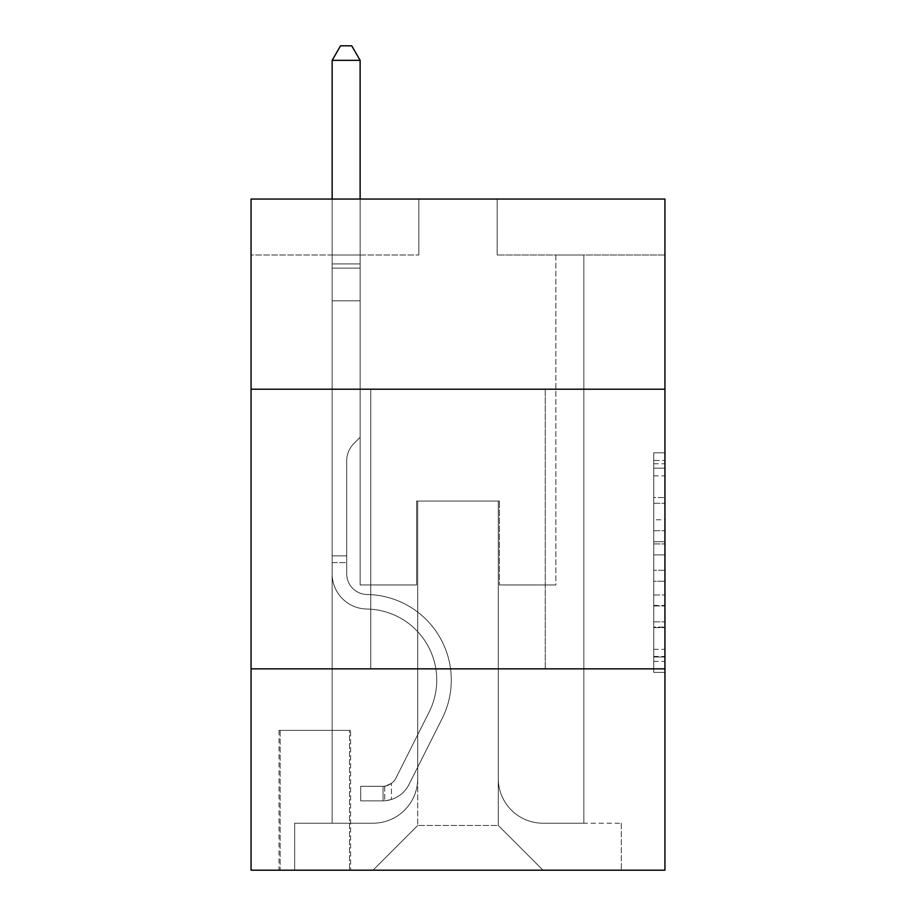 <?xml version="1.0" encoding="UTF-8"?>
<svg xmlns="http://www.w3.org/2000/svg" width="916" height="916" viewBox="0 0 916 916"><rect width="100%" height="100%" fill="white"/><g stroke="black" fill="none" stroke-linecap="round" stroke-linejoin="round"><path stroke-width="0.69" stroke-dasharray="4.58 3.44" d="M653.749 519.773L653.749 554.901L664.936 554.901L664.936 661.409L664.936 463.771L664.936 554.901L653.749 554.901L653.749 460.473L653.749 672.39L653.749 452.79L653.749 657.012L664.936 657.012L653.749 657.012L664.936 657.012L653.749 657.012L653.749 621.884L653.749 672.39L664.936 672.39L664.936 452.79L664.936 656.463L664.936 570.279L653.749 570.279L664.936 570.279L664.936 621.884L664.936 468.168L653.749 468.168L664.936 468.168L664.936 672.39L664.936 463.771L664.936 672.39L653.749 672.39L653.749 452.79L664.936 452.79L664.936 463.771L664.936 452.79L664.936 463.771L664.936 452.79L664.936 460.473L664.936 452.79L653.749 452.79L653.749 468.168L664.936 468.168L653.749 468.168L653.749 519.773L664.936 519.773M545.249 389.208L545.249 668.852L370.751 668.852L545.249 668.852L370.751 668.852L545.249 668.852L545.249 389.208L370.751 389.208L370.751 668.852L370.751 389.208L545.249 389.208M350.61 730.373L279.025 730.373L350.61 730.373L350.61 870.2L279.025 870.2L350.61 870.2M279.025 730.373L279.025 870.2M664.936 541.722L664.936 530.742L664.936 541.722L653.749 541.722L653.749 497.537L653.749 627.643L653.749 594.976L664.936 594.976L653.749 594.976L653.749 672.39L664.936 672.39L653.749 672.39L664.936 672.39L653.749 672.39L653.749 452.79L664.936 452.79L653.749 452.79L664.936 452.79L653.749 452.79L653.749 541.722L664.936 541.722M664.936 668.852L664.936 870.2L251.064 870.2L251.064 668.852L664.936 668.852L664.936 199.047L497.148 199.047L664.936 199.047L664.936 254.98L664.936 199.047L251.064 199.047L418.852 199.047L251.064 199.047L251.064 254.98L418.852 254.98L251.064 254.98L251.064 199.047L251.064 389.208L664.936 389.208L251.064 389.208L251.064 668.852L664.936 668.852L251.064 668.852M332.153 254.98L332.153 823.221L372.984 823.221A44.747 44.747 0 0 0 417.73 778.474L417.73 501.063L417.73 825.453L417.73 501.063L417.73 825.453L417.73 501.063L498.27 501.063L498.27 778.474A44.747 44.747 0 0 0 543.016 823.221L583.847 823.221L583.847 254.98L583.847 823.221L583.847 254.98L583.847 823.221L583.847 254.98L583.847 823.221L583.847 254.98L583.847 823.221L583.847 254.98L583.847 823.221L583.847 254.98L583.847 823.221L583.847 254.98L583.847 823.221L583.847 254.98L583.847 823.221L583.847 254.98L583.847 823.221L583.847 254.98L583.847 823.221L583.847 254.98L583.847 823.221L583.847 254.98L583.847 823.221L583.847 254.98L583.847 823.221L621.311 823.221L543.016 823.221L583.847 823.221L543.016 823.221L583.847 823.221L543.016 823.221L583.847 823.221L543.016 823.221L583.847 823.221L543.016 823.221L583.847 823.221L543.016 823.221L583.847 823.221L543.016 823.221L583.847 823.221L543.016 823.221L583.847 823.221L543.016 823.221L583.847 823.221L543.016 823.221L583.847 823.221L543.016 823.221L583.847 823.221L543.016 823.221L583.847 823.221L583.847 254.98L555.875 254.98L583.847 254.98L555.875 254.98L583.847 254.98L555.875 254.98L583.847 254.98L555.875 254.98L583.847 254.98L555.875 254.98L583.847 254.98L555.875 254.98L583.847 254.98L555.875 254.98L583.847 254.98L555.875 254.98L583.847 254.98L555.875 254.98L583.847 254.98L555.875 254.98L583.847 254.98L555.875 254.98L583.847 254.98L555.875 254.98L583.847 254.98L555.875 254.98L583.847 254.98L555.875 254.98L583.847 254.98L583.847 823.221L543.016 823.221A44.747 44.747 0 0 1 498.27 778.474A44.747 44.747 0 0 0 543.016 823.221A44.747 44.747 0 0 1 498.27 778.474A44.747 44.747 0 0 0 543.016 823.221A44.747 44.747 0 0 1 498.27 778.474A44.747 44.747 0 0 0 543.016 823.221A44.747 44.747 0 0 1 498.27 778.474A44.747 44.747 0 0 0 543.016 823.221A44.747 44.747 0 0 1 498.27 778.474A44.747 44.747 0 0 0 543.016 823.221A44.747 44.747 0 0 1 498.27 778.474A44.747 44.747 0 0 0 543.016 823.221A44.747 44.747 0 0 1 498.27 778.474A44.747 44.747 0 0 0 543.016 823.221A44.747 44.747 0 0 1 498.27 778.474A44.747 44.747 0 0 0 543.016 823.221A44.747 44.747 0 0 1 498.27 778.474A44.747 44.747 0 0 0 543.016 823.221A44.747 44.747 0 0 1 498.27 778.474A44.747 44.747 0 0 0 543.016 823.221A44.747 44.747 0 0 1 498.27 778.474A44.747 44.747 0 0 0 543.016 823.221A44.747 44.747 0 0 1 498.27 778.474A44.747 44.747 0 0 0 543.016 823.221A44.747 44.747 0 0 1 498.27 778.474L498.27 501.063L498.27 825.453L417.73 825.453L498.27 825.453L543.016 870.2L621.311 870.2L372.984 870.2L543.016 870.2L498.27 825.453L543.016 870.2L498.27 825.453L498.27 501.063L498.27 825.453L498.27 501.063L416.608 501.063L416.608 584.958L360.125 584.958L360.125 254.98L332.153 254.98L332.153 823.221L372.984 823.221A44.747 44.747 0 0 0 417.73 778.474L417.73 501.063L416.608 501.063L416.608 584.958L360.125 584.958L360.125 254.98L332.153 254.98L332.153 823.221L372.984 823.221L294.689 823.221L372.984 823.221L332.153 823.221L332.153 254.98L332.153 823.221L332.153 254.98L332.153 823.221L332.153 254.98L332.153 823.221L332.153 254.98L332.153 823.221L332.153 254.98L332.153 823.221L332.153 254.98L332.153 823.221L332.153 254.98L332.153 823.221L332.153 254.98L332.153 823.221L332.153 254.98L332.153 823.221L332.153 254.98L332.153 823.221L332.153 254.98L332.153 823.221L332.153 254.98L360.125 254.98L332.153 254.98L360.125 254.98L332.153 254.98L360.125 254.98L332.153 254.98L360.125 254.98L332.153 254.98L360.125 254.98L332.153 254.98L360.125 254.98L332.153 254.98L360.125 254.98L332.153 254.98L360.125 254.98L332.153 254.98L360.125 254.98L332.153 254.98L360.125 254.98L332.153 254.98L360.125 254.98L332.153 254.98L360.125 254.98L332.153 254.98L360.125 254.98L332.153 254.98L332.153 823.221L332.153 254.98M417.73 778.474L417.73 501.063L416.608 501.063L416.608 584.958L360.125 584.958L360.125 254.98L360.125 584.958L360.125 254.98L360.125 584.958L360.125 254.98L360.125 584.958L360.125 254.98L360.125 584.958L360.125 254.98L360.125 584.958L360.125 254.98L360.125 584.958L360.125 254.98L360.125 584.958L360.125 254.98L360.125 584.958L360.125 254.98L360.125 584.958L360.125 254.98L360.125 584.958L360.125 254.98L360.125 584.958L360.125 254.98L360.125 584.958L360.125 254.98L360.125 584.958L416.608 584.958L360.125 584.958L416.608 584.958L360.125 584.958L416.608 584.958L360.125 584.958L416.608 584.958L360.125 584.958L416.608 584.958L360.125 584.958L416.608 584.958L360.125 584.958L416.608 584.958L360.125 584.958L416.608 584.958L360.125 584.958L416.608 584.958L360.125 584.958L416.608 584.958L360.125 584.958L416.608 584.958L360.125 584.958L416.608 584.958L360.125 584.958L416.608 584.958L416.608 501.063L416.608 584.958L416.608 501.063L416.608 584.958L416.608 501.063L416.608 584.958L416.608 501.063L416.608 584.958L416.608 501.063L416.608 584.958L416.608 501.063L416.608 584.958L416.608 501.063L416.608 584.958L416.608 501.063L416.608 584.958L416.608 501.063L416.608 584.958L416.608 501.063L416.608 584.958L416.608 501.063L416.608 584.958L416.608 501.063L416.608 584.958L416.608 501.063L417.73 501.063L416.608 501.063L417.73 501.063L416.608 501.063L417.73 501.063L416.608 501.063L417.73 501.063L416.608 501.063L417.73 501.063L416.608 501.063L417.73 501.063L416.608 501.063L417.73 501.063L416.608 501.063L417.73 501.063L416.608 501.063L417.73 501.063L416.608 501.063L417.73 501.063L416.608 501.063L417.73 501.063L416.608 501.063L417.73 501.063L416.608 501.063L417.73 501.063L417.73 778.474A44.747 44.747 0 0 1 372.984 823.221A44.747 44.747 0 0 0 417.73 778.474A44.747 44.747 0 0 1 372.984 823.221A44.747 44.747 0 0 0 417.73 778.474A44.747 44.747 0 0 1 372.984 823.221A44.747 44.747 0 0 0 417.73 778.474A44.747 44.747 0 0 1 372.984 823.221A44.747 44.747 0 0 0 417.73 778.474A44.747 44.747 0 0 1 372.984 823.221A44.747 44.747 0 0 0 417.73 778.474A44.747 44.747 0 0 1 372.984 823.221A44.747 44.747 0 0 0 417.73 778.474A44.747 44.747 0 0 1 372.984 823.221A44.747 44.747 0 0 0 417.73 778.474A44.747 44.747 0 0 1 372.984 823.221A44.747 44.747 0 0 0 417.73 778.474A44.747 44.747 0 0 1 372.984 823.221A44.747 44.747 0 0 0 417.73 778.474A44.747 44.747 0 0 1 372.984 823.221A44.747 44.747 0 0 0 417.73 778.474A44.747 44.747 0 0 1 372.984 823.221A44.747 44.747 0 0 0 417.73 778.474A44.747 44.747 0 0 1 372.984 823.221A44.747 44.747 0 0 0 417.73 778.474M664.936 254.98L497.148 254.98L664.936 254.98M280.147 870.2L349.5 870.2L280.147 870.2L280.147 730.373L349.5 730.373L349.5 870.2L349.5 730.373L280.147 730.373L280.147 870.2M294.689 870.2L372.984 870.2L417.73 825.453L372.984 870.2L417.73 825.453L372.984 870.2L294.689 870.2L294.689 823.221L294.689 870.2M499.392 501.063L498.27 501.063L499.392 501.063L498.27 501.063L499.392 501.063L498.27 501.063L499.392 501.063L498.27 501.063L499.392 501.063L498.27 501.063L499.392 501.063L498.27 501.063L499.392 501.063L498.27 501.063L499.392 501.063L498.27 501.063L499.392 501.063L498.27 501.063L499.392 501.063L498.27 501.063L499.392 501.063L498.27 501.063L499.392 501.063L498.27 501.063L499.392 501.063L498.27 501.063L499.392 501.063L498.27 501.063L499.392 501.063L499.392 584.958L499.392 501.063M497.148 254.98L497.148 199.047L497.148 254.98M418.852 254.98L418.852 199.047L418.852 254.98M621.311 823.221L621.311 870.2L621.311 823.221M555.875 254.98L555.875 584.958L499.392 584.958L555.875 584.958L499.392 584.958L555.875 584.958L499.392 584.958L555.875 584.958L499.392 584.958L555.875 584.958L499.392 584.958L555.875 584.958L499.392 584.958L555.875 584.958L499.392 584.958L555.875 584.958L499.392 584.958L555.875 584.958L499.392 584.958L555.875 584.958L499.392 584.958L555.875 584.958L499.392 584.958L555.875 584.958L499.392 584.958L555.875 584.958L499.392 584.958L555.875 584.958L499.392 584.958L555.875 584.958L555.875 254.98M664.936 389.208L251.064 389.208M653.749 554.901L664.936 554.901L653.749 554.901M653.749 460.473L653.749 452.79L653.749 460.473L664.936 460.473L653.749 460.473M653.749 627.094L653.749 581.259L653.749 627.094L664.936 627.094L653.749 627.094M653.749 581.259L653.749 570.279L664.936 570.279L653.749 570.279L653.749 581.259L664.936 581.259L653.749 581.259M653.749 497.537L653.749 468.168L653.749 497.537L664.936 497.537L653.749 497.537M653.749 452.79L664.936 452.79L653.749 452.79L653.749 463.771L653.749 452.79L664.936 452.79M653.749 672.39L664.936 672.39L653.749 672.39L653.749 661.409L653.749 672.39M332.153 562.584L332.153 60.342L332.153 300.837L332.153 60.342L360.125 60.342L360.125 263.923L360.125 60.342L332.153 60.342L340.546 45.8L351.733 45.8L340.546 45.8L332.153 60.342L332.153 300.837L332.153 60.342L360.125 60.342L351.733 45.8L360.125 60.342L360.125 300.837L332.153 300.837L332.153 60.342L340.546 45.8L351.733 45.8L340.546 45.8L332.153 60.342L332.153 300.837L332.153 60.342L360.125 60.342L332.153 60.342L340.546 45.8L351.733 45.8L360.125 60.342L351.733 45.8L340.546 45.8L332.153 60.342L332.153 300.837L332.153 60.342L360.125 60.342L360.125 263.923L360.125 60.342L332.153 60.342L340.546 45.8L351.733 45.8L360.125 60.342L351.733 45.8L340.546 45.8L332.153 60.342L332.153 300.837L332.153 60.342L360.125 60.342L360.125 268.102L360.125 60.342L332.153 60.342L340.546 45.8L351.733 45.8L360.125 60.342L351.733 45.8L340.546 45.8L332.153 60.342L332.153 300.837L332.153 60.342L360.125 60.342L360.125 437.31L353.816 443.607A24.308 24.308 -38.8 0 0 346.706 460.794A24.308 24.308 141.2 0 1 353.816 443.607L360.125 437.31L360.125 300.837L332.153 300.837L332.153 263.923L332.153 573.805A35.232 35.232 -38.8 0 0 366.835 609.037A35.232 35.232 141.2 0 1 332.153 573.805L332.153 300.837L360.125 300.837L360.125 60.342L332.153 60.342L340.546 45.8L351.733 45.8L360.125 60.342L351.733 45.8L340.546 45.8L332.153 60.342L332.153 263.923L332.153 60.342L360.125 60.342L360.125 437.31L353.816 443.607A24.308 24.308 -38.8 0 0 346.706 460.794A24.308 24.308 141.2 0 1 353.816 443.607L360.125 437.31L360.125 300.837L332.153 300.837L332.153 573.805A35.232 35.232 -38.8 0 0 366.835 609.037A35.232 35.232 141.2 0 1 332.153 573.805L332.153 300.837L360.125 300.837L360.125 60.342L332.153 60.342L340.546 45.8L351.733 45.8L360.125 60.342L351.733 45.8L340.546 45.8L332.153 60.342L332.153 268.102L332.153 60.342L360.125 60.342L360.125 437.31L353.816 443.607A24.308 24.308 -38.8 0 0 346.706 460.794A24.308 24.308 141.2 0 1 353.816 443.607L360.125 437.31L360.125 300.837L332.153 300.837L332.153 573.805A35.232 35.232 -38.8 0 0 366.835 609.037A35.232 35.232 141.2 0 1 332.153 573.805L332.153 300.837L360.125 300.837L360.125 60.342L332.153 60.342L340.546 45.8L351.733 45.8L360.125 60.342L351.733 45.8L340.546 45.8L332.153 60.342L332.153 300.837L360.125 300.837L360.125 437.31L353.816 443.607A24.308 24.308 -38.8 0 0 346.706 460.794A24.308 24.308 141.2 0 1 353.816 443.607L360.125 437.31L360.125 268.102L360.125 300.837L332.153 300.837L332.153 573.805A35.232 35.232 -38.8 0 0 366.835 609.037A71.036 71.036 141.2 0 1 429.18 711.961A71.036 71.036 -38.8 0 0 366.835 609.037A35.232 35.232 141.2 0 1 332.153 573.805L332.153 300.837L360.125 300.837L360.125 437.31L353.816 443.607A24.308 24.308 -38.8 0 0 346.706 460.794A24.308 24.308 141.2 0 1 353.816 443.607L360.125 437.31L360.125 263.923L360.125 300.837L332.153 300.837L332.153 573.805A35.232 35.232 -38.8 0 0 366.835 609.037A35.232 35.232 141.2 0 1 332.153 573.805L332.153 300.837L360.125 300.837L360.125 437.31L353.816 443.607A24.308 24.308 -38.8 0 0 346.706 460.794A24.308 24.308 141.2 0 1 353.816 443.607L360.125 437.31L360.125 60.342L360.125 300.837L332.153 300.837L332.153 573.805A35.232 35.232 -38.8 0 0 366.835 609.037A35.232 35.232 141.2 0 1 332.153 573.805L332.153 300.837L360.125 300.837L360.125 437.31L353.816 443.607A24.308 24.308 -38.8 0 0 346.706 460.794A24.308 24.308 141.2 0 1 353.816 443.607L360.125 437.31L360.125 60.342L332.153 60.342L360.125 60.342L351.733 45.8L360.125 60.342L360.125 300.837L332.153 300.837L332.153 573.805A35.232 35.232 -38.8 0 0 366.835 609.037A71.036 71.036 141.2 0 1 429.18 711.961A71.036 71.036 -38.8 0 0 366.835 609.037A35.232 35.232 141.2 0 1 332.153 573.805L332.153 300.837L360.125 300.837L360.125 437.31L353.816 443.607A24.308 24.308 -38.8 0 0 346.706 460.794A24.308 24.308 141.2 0 1 353.816 443.607L360.125 437.31L360.125 60.342L332.153 60.342L340.546 45.8L351.733 45.8L340.546 45.8L332.153 60.342L332.153 263.923L332.153 60.342L360.125 60.342L351.733 45.8L360.125 60.342L360.125 300.837L332.153 300.837L332.153 573.805A35.232 35.232 -38.8 0 0 366.835 609.037A35.232 35.232 141.2 0 1 332.153 573.805L332.153 300.837L360.125 300.837L360.125 437.31L353.816 443.607A24.308 24.308 -38.8 0 0 346.706 460.794A24.308 24.308 141.2 0 1 353.816 443.607L360.125 437.31L360.125 60.342L332.153 60.342L340.546 45.8L351.733 45.8L340.546 45.8L332.153 60.342L332.153 268.102L332.153 60.342L360.125 60.342L351.733 45.8L360.125 60.342L360.125 300.837L332.153 300.837L332.153 573.805A35.232 35.232 -38.8 0 0 366.835 609.037A35.232 35.232 141.2 0 1 332.153 573.805L332.153 300.837L360.125 300.837L360.125 437.31L353.816 443.607A24.308 24.308 -38.8 0 0 346.706 460.794A24.308 24.308 141.2 0 1 353.816 443.607L360.125 437.31L360.125 60.342L332.153 60.342L340.546 45.8L351.733 45.8L340.546 45.8L332.153 60.342L332.153 573.805A35.232 35.232 -38.8 0 0 366.835 609.037A71.036 71.036 141.2 0 1 429.18 711.961A71.036 71.036 -38.8 0 0 366.835 609.037A35.232 35.232 141.2 0 1 332.153 573.805L332.153 300.837L360.125 300.837L360.125 437.31L353.816 443.607A24.308 24.308 -38.8 0 0 346.706 460.794A24.308 24.308 141.2 0 1 353.816 443.607L360.125 437.31L360.125 300.837L332.153 300.837L332.153 573.805A35.232 35.232 -38.8 0 0 366.835 609.037A35.232 35.232 141.2 0 1 332.153 573.805L332.153 300.837L360.125 300.837L360.125 268.102L360.125 437.31L353.816 443.607A24.308 24.308 -38.8 0 0 346.706 460.794A24.308 24.308 141.2 0 1 353.816 443.607L360.125 437.31L360.125 300.837L332.153 300.837L332.153 573.805A35.232 35.232 -38.8 0 0 366.835 609.037A35.232 35.232 141.2 0 1 332.153 573.805L332.153 300.837L360.125 300.837L360.125 263.923L360.125 437.31L353.816 443.607A24.308 24.308 -38.8 0 0 346.706 460.794A24.308 24.308 141.2 0 1 353.816 443.607L360.125 437.31L360.125 300.837L332.153 300.837L332.153 573.805A35.232 35.232 -38.8 0 0 366.835 609.037A71.036 71.036 141.2 0 1 429.18 711.961L395.987 777.982L429.18 711.961A71.036 71.036 -38.8 0 0 366.835 609.037A35.232 35.232 141.2 0 1 332.153 573.805L332.153 300.837L360.125 300.837L360.125 60.342L351.733 45.8L360.125 60.342L360.125 437.31L353.816 443.607A24.308 24.308 -38.8 0 0 346.706 460.794A24.308 24.308 141.2 0 1 353.816 443.607L360.125 437.31L360.125 300.837L332.153 300.837L332.153 573.805L332.153 562.584L346.706 562.584L346.706 555.875L332.153 555.875L346.706 555.875L346.706 573.805L346.706 460.794L346.706 573.805A20.69 20.69 -38.8 0 0 367.064 594.495A20.69 20.69 141.2 0 1 346.706 573.805L346.706 460.794L346.706 573.805L346.706 555.875L332.153 555.875L346.706 555.875L346.706 573.805A20.69 20.69 -38.8 0 0 367.064 594.495A20.69 20.69 141.2 0 1 346.706 573.805L346.706 460.794L346.706 573.805A20.69 20.69 -38.8 0 0 367.064 594.495A20.69 20.69 141.2 0 1 346.706 573.805L346.706 460.794L346.706 573.805L346.706 555.875L332.153 555.875L346.706 555.875L346.706 573.805A20.69 20.69 -38.8 0 0 367.064 594.495A85.577 85.577 141.2 0 1 442.176 718.487A85.577 85.577 -38.8 0 0 367.064 594.495A20.69 20.69 141.2 0 1 346.706 573.805L346.706 460.794L346.706 573.805A20.69 20.69 -38.8 0 0 367.064 594.495A20.69 20.69 141.2 0 1 346.706 573.805L346.706 460.794L346.706 573.805L346.706 555.875L332.153 555.875L346.706 555.875L346.706 573.805A20.69 20.69 -38.8 0 0 367.064 594.495A20.69 20.69 141.2 0 1 346.706 573.805L346.706 460.794L346.706 573.805A20.69 20.69 -38.8 0 0 367.064 594.495A85.577 85.577 141.2 0 1 442.176 718.487A85.577 85.577 -38.8 0 0 367.064 594.495A20.69 20.69 141.2 0 1 346.706 573.805L346.706 460.794L346.706 573.805L346.706 555.875L332.153 555.875L346.706 555.875L346.706 573.805A20.69 20.69 -38.8 0 0 367.064 594.495A20.69 20.69 141.2 0 1 346.706 573.805L346.706 460.794L346.706 573.805A20.69 20.69 -38.8 0 0 367.064 594.495A20.69 20.69 141.2 0 1 346.706 573.805L346.706 460.794L346.706 573.805L346.706 555.875L332.153 555.875L346.706 555.875L346.706 573.805A20.69 20.69 -38.8 0 0 367.064 594.495A85.577 85.577 141.2 0 1 442.176 718.487A85.577 85.577 -38.8 0 0 367.064 594.495A20.69 20.69 141.2 0 1 346.706 573.805L346.706 460.794L346.706 573.805A20.69 20.69 -38.8 0 0 367.064 594.495A20.69 20.69 141.2 0 1 346.706 573.805L346.706 460.794L346.706 573.805L346.706 555.875L332.153 555.875L346.706 555.875L346.706 573.805A20.69 20.69 -38.8 0 0 367.064 594.495A20.69 20.69 141.2 0 1 346.706 573.805L346.706 460.794L346.706 573.805A20.69 20.69 -38.8 0 0 367.064 594.495A85.577 85.577 141.2 0 1 442.176 718.487L408.983 784.52L442.176 718.487A85.577 85.577 -38.8 0 0 367.064 594.495A20.69 20.69 141.2 0 1 346.706 573.805L346.706 460.794L346.706 573.805L346.706 562.584L332.153 562.584M383.06 800.847A29.644 29.644 -38.8 0 0 408.983 784.52L442.176 718.487A85.577 85.577 -38.8 0 0 367.064 594.495A20.69 20.69 141.2 0 1 346.706 573.805A20.69 20.69 -38.8 0 0 367.064 594.495A20.69 20.69 141.2 0 1 346.706 573.805A20.69 20.69 141.2 0 0 367.064 594.495A85.577 85.577 141.2 0 1 442.176 718.487A85.577 85.577 -38.8 0 0 367.064 594.495A20.69 20.69 141.2 0 1 346.706 573.805A20.69 20.69 141.2 0 0 367.064 594.495A85.577 85.577 141.2 0 1 442.176 718.487L408.983 784.52L442.176 718.487A85.577 85.577 -38.8 0 0 367.064 594.495A20.69 20.69 141.2 0 1 346.706 573.805A20.69 20.69 141.2 0 0 367.064 594.495A20.69 20.69 141.2 0 1 346.706 573.805A20.69 20.69 141.2 0 0 367.064 594.495A85.577 85.577 141.2 0 1 442.176 718.487A85.577 85.577 -38.8 0 0 367.064 594.495A20.69 20.69 141.2 0 1 346.706 573.805A20.69 20.69 141.2 0 0 367.064 594.495A85.577 85.577 141.2 0 1 442.176 718.487A85.577 85.577 -38.8 0 0 367.064 594.495A20.69 20.69 141.2 0 1 346.706 573.805A20.69 20.69 141.2 0 0 367.064 594.495A20.69 20.69 141.2 0 1 346.706 573.805A20.69 20.69 141.2 0 0 367.064 594.495A85.577 85.577 141.2 0 1 442.176 718.487L408.983 784.52A29.644 29.644 141.2 0 1 391.441 799.462A29.644 29.644 -38.8 0 0 408.983 784.52L442.176 718.487A85.577 85.577 -38.8 0 0 367.064 594.495A20.69 20.69 141.2 0 1 346.706 573.805A20.69 20.69 141.2 0 0 367.064 594.495A85.577 85.577 141.2 0 1 442.176 718.487A85.577 85.577 -38.8 0 0 367.064 594.495A20.69 20.69 141.2 0 1 346.706 573.805A20.69 20.69 141.2 0 0 367.064 594.495A20.69 20.69 141.2 0 1 346.706 573.805A20.69 20.69 141.2 0 0 367.064 594.495A85.577 85.577 141.2 0 1 442.176 718.487A85.577 85.577 -38.8 0 0 367.064 594.495A20.69 20.69 141.2 0 1 346.706 573.805A20.69 20.69 141.2 0 0 367.064 594.495A85.577 85.577 141.2 0 1 442.176 718.487L408.983 784.52L442.176 718.487A85.577 85.577 -38.8 0 0 367.064 594.495A20.69 20.69 141.2 0 1 346.706 573.805A20.69 20.69 141.2 0 0 367.064 594.495A20.69 20.69 141.2 0 1 346.706 573.805A20.69 20.69 141.2 0 0 367.064 594.495A85.577 85.577 141.2 0 1 442.176 718.487A85.577 85.577 -38.8 0 0 367.064 594.495A20.69 20.69 141.2 0 1 346.706 573.805A20.69 20.69 141.2 0 0 367.064 594.495A85.577 85.577 141.2 0 1 442.176 718.487A85.577 85.577 -38.8 0 0 367.064 594.495A85.577 85.577 -38.8 0 1 442.176 718.487L408.983 784.52L442.176 718.487A85.577 85.577 -38.8 0 0 367.064 594.495A85.577 85.577 -38.8 0 1 442.176 718.487L408.983 784.52A29.644 29.644 141.2 0 1 391.441 799.462C382.831 801.294 382.831 801.294 391.441 799.462C382.831 801.294 382.831 801.294 391.441 799.462A29.644 29.644 -38.8 0 0 408.983 784.52L442.176 718.487A85.577 85.577 -38.8 0 0 367.064 594.495A85.577 85.577 -38.8 0 1 442.176 718.487A85.577 85.577 -38.8 0 0 367.064 594.495A85.577 85.577 -38.8 0 1 442.176 718.487L408.983 784.52L442.176 718.487A85.577 85.577 -38.8 0 0 367.064 594.495A85.577 85.577 -38.8 0 1 442.176 718.487L408.983 784.52L442.176 718.487A85.577 85.577 -38.8 0 0 367.064 594.495A85.577 85.577 -38.8 0 1 442.176 718.487A85.577 85.577 -38.8 0 0 367.064 594.495A85.577 85.577 -38.8 0 1 442.176 718.487L408.983 784.52A29.644 29.644 141.2 0 1 391.441 799.462C382.831 801.294 382.831 801.294 391.441 799.462C382.831 801.294 382.831 801.294 391.441 799.462A29.644 29.644 -38.8 0 0 408.983 784.52L442.176 718.487A85.577 85.577 -38.8 0 0 367.064 594.495A85.577 85.577 -38.8 0 1 442.176 718.487L408.983 784.52L442.176 718.487A85.577 85.577 -38.8 0 0 367.064 594.495A85.577 85.577 -38.8 0 1 442.176 718.487A85.577 85.577 -38.8 0 0 367.064 594.495A85.577 85.577 -38.8 0 1 442.176 718.487L408.983 784.52L442.176 718.487A85.577 85.577 -38.8 0 0 367.064 594.495A85.577 85.577 -38.8 0 1 442.176 718.487L408.983 784.52A29.644 29.644 141.2 0 1 391.441 799.462C382.831 801.294 382.831 801.294 391.441 799.462C382.831 801.294 382.831 801.294 391.441 799.462A29.644 29.644 -38.8 0 0 408.983 784.52L442.176 718.487A85.577 85.577 -38.8 0 0 367.064 594.495A85.577 85.577 -38.8 0 1 442.176 718.487A85.577 85.577 -38.8 0 0 367.064 594.495A85.577 85.577 -38.8 0 1 442.176 718.487L408.983 784.52L442.176 718.487A85.577 85.577 -38.8 0 0 367.064 594.495A85.577 85.577 -38.8 0 1 442.176 718.487L408.983 784.52A29.644 29.644 141.2 0 1 391.441 799.462C382.831 801.294 382.831 801.294 391.441 799.462C382.831 801.294 382.831 801.294 391.441 799.462A29.644 29.644 -38.8 0 0 408.983 784.52L442.176 718.487L408.983 784.52A29.644 29.644 141.2 0 1 391.441 799.462C382.831 801.294 382.831 801.294 391.441 799.462C382.831 801.294 382.831 801.294 391.441 799.462A29.644 29.644 -38.8 0 0 408.983 784.52L442.176 718.487L408.983 784.52A29.644 29.644 141.2 0 1 391.441 799.462C382.831 801.294 382.831 801.294 391.441 799.462C382.831 801.294 382.831 801.294 391.441 799.462A29.644 29.644 -38.8 0 0 408.983 784.52L442.176 718.487L408.983 784.52A29.644 29.644 141.2 0 1 391.441 799.462C382.831 801.294 382.831 801.294 391.441 799.462C382.831 801.294 382.831 801.294 391.441 799.462A29.644 29.644 -38.8 0 0 408.983 784.52L442.176 718.487L408.983 784.52A29.644 29.644 141.2 0 1 391.441 799.462C382.831 801.294 382.831 801.294 391.441 799.462C382.831 801.294 382.831 801.294 391.441 799.462A29.644 29.644 -38.8 0 0 408.983 784.52L442.176 718.487L408.983 784.52A29.644 29.644 141.2 0 1 391.441 799.462C382.831 801.294 382.831 801.294 391.441 799.462C382.831 801.294 382.831 801.294 391.441 799.462A29.644 29.644 -38.8 0 0 408.983 784.52L442.176 718.487L408.983 784.52A29.644 29.644 141.2 0 1 391.441 799.462C382.831 801.294 382.831 801.294 391.441 799.462C382.831 801.294 382.831 801.294 391.441 799.462A29.644 29.644 -38.8 0 0 408.983 784.52L442.176 718.487L408.983 784.52A29.644 29.644 141.2 0 1 391.441 799.462C382.831 801.294 382.831 801.294 391.441 799.462C382.831 801.294 382.831 801.294 391.441 799.462A29.644 29.644 -38.8 0 0 408.983 784.52L442.176 718.487L408.983 784.52A29.644 29.644 141.2 0 1 391.441 799.462C382.831 801.294 382.831 801.294 391.441 799.462C382.831 801.294 382.831 801.294 391.441 799.462A29.644 29.644 -38.8 0 0 408.983 784.52L442.176 718.487L408.983 784.52A29.644 29.644 141.2 0 1 391.441 799.462C382.831 801.294 382.831 801.294 391.441 799.462C382.831 801.294 382.831 801.294 391.441 799.462A29.644 29.644 -38.8 0 0 408.983 784.52A29.644 29.644 -38.8 0 1 383.06 800.847L383.06 786.294A15.103 15.103 -38.8 0 0 395.987 777.982L429.18 711.961A71.036 71.036 -38.8 0 0 366.835 609.037A35.232 35.232 141.2 0 1 332.153 573.805A35.232 35.232 -38.8 0 0 366.835 609.037A35.232 35.232 141.2 0 1 332.153 573.805A35.232 35.232 141.2 0 0 366.835 609.037A71.036 71.036 141.2 0 1 429.18 711.961A71.036 71.036 -38.8 0 0 366.835 609.037A35.232 35.232 141.2 0 1 332.153 573.805A35.232 35.232 141.2 0 0 366.835 609.037A71.036 71.036 141.2 0 1 429.18 711.961L395.987 777.982L429.18 711.961A71.036 71.036 -38.8 0 0 366.835 609.037A35.232 35.232 141.2 0 1 332.153 573.805A35.232 35.232 141.2 0 0 366.835 609.037A35.232 35.232 141.2 0 1 332.153 573.805A35.232 35.232 141.2 0 0 366.835 609.037A71.036 71.036 141.2 0 1 429.18 711.961A71.036 71.036 -38.8 0 0 366.835 609.037A35.232 35.232 141.2 0 1 332.153 573.805A35.232 35.232 141.2 0 0 366.835 609.037A71.036 71.036 141.2 0 1 429.18 711.961A71.036 71.036 -38.8 0 0 366.835 609.037A35.232 35.232 141.2 0 1 332.153 573.805A35.232 35.232 141.2 0 0 366.835 609.037A35.232 35.232 141.2 0 1 332.153 573.805A35.232 35.232 141.2 0 0 366.835 609.037A71.036 71.036 141.2 0 1 429.18 711.961L395.987 777.982A15.103 15.103 141.2 0 1 391.441 783.363C382.968 787.256 382.968 787.256 391.441 783.363C382.968 787.256 382.968 787.256 391.441 783.363A15.103 15.103 -38.8 0 0 395.987 777.982L429.18 711.961A71.036 71.036 -38.8 0 0 366.835 609.037A35.232 35.232 141.2 0 1 332.153 573.805A35.232 35.232 141.2 0 0 366.835 609.037A71.036 71.036 141.2 0 1 429.18 711.961A71.036 71.036 -38.8 0 0 366.835 609.037A35.232 35.232 141.2 0 1 332.153 573.805A35.232 35.232 141.2 0 0 366.835 609.037A35.232 35.232 141.2 0 1 332.153 573.805A35.232 35.232 141.2 0 0 366.835 609.037A71.036 71.036 141.2 0 1 429.18 711.961A71.036 71.036 -38.8 0 0 366.835 609.037A35.232 35.232 141.2 0 1 332.153 573.805A35.232 35.232 141.2 0 0 366.835 609.037A71.036 71.036 141.2 0 1 429.18 711.961L395.987 777.982L429.18 711.961A71.036 71.036 -38.8 0 0 366.835 609.037A35.232 35.232 141.2 0 1 332.153 573.805A35.232 35.232 141.2 0 0 366.835 609.037A35.232 35.232 141.2 0 1 332.153 573.805A35.232 35.232 141.2 0 0 366.835 609.037A71.036 71.036 141.2 0 1 429.18 711.961A71.036 71.036 -38.8 0 0 366.835 609.037A35.232 35.232 141.2 0 1 332.153 573.805A35.232 35.232 141.2 0 0 366.835 609.037A71.036 71.036 141.2 0 1 429.18 711.961A71.036 71.036 -38.8 0 0 366.835 609.037A71.036 71.036 -38.8 0 1 429.18 711.961L395.987 777.982L429.18 711.961A71.036 71.036 -38.8 0 0 366.835 609.037A71.036 71.036 -38.8 0 1 429.18 711.961L395.987 777.982A15.103 15.103 141.2 0 1 391.441 783.363C382.968 787.256 382.968 787.256 391.441 783.363C382.968 787.256 382.968 787.256 391.441 783.363A15.103 15.103 -38.8 0 0 395.987 777.982L429.18 711.961A71.036 71.036 -38.8 0 0 366.835 609.037A71.036 71.036 -38.8 0 1 429.18 711.961A71.036 71.036 -38.8 0 0 366.835 609.037A71.036 71.036 -38.8 0 1 429.18 711.961L395.987 777.982L429.18 711.961A71.036 71.036 -38.8 0 0 366.835 609.037A71.036 71.036 -38.8 0 1 429.18 711.961L395.987 777.982L429.18 711.961A71.036 71.036 -38.8 0 0 366.835 609.037A71.036 71.036 -38.8 0 1 429.18 711.961A71.036 71.036 -38.8 0 0 366.835 609.037A71.036 71.036 -38.8 0 1 429.18 711.961L395.987 777.982A15.103 15.103 141.2 0 1 391.441 783.363C382.968 787.256 382.968 787.256 391.441 783.363C382.968 787.256 382.968 787.256 391.441 783.363A15.103 15.103 -38.8 0 0 395.987 777.982L429.18 711.961A71.036 71.036 -38.8 0 0 366.835 609.037A71.036 71.036 -38.8 0 1 429.18 711.961L395.987 777.982L429.18 711.961A71.036 71.036 -38.8 0 0 366.835 609.037A71.036 71.036 -38.8 0 1 429.18 711.961A71.036 71.036 -38.8 0 0 366.835 609.037A71.036 71.036 -38.8 0 1 429.18 711.961L395.987 777.982L429.18 711.961A71.036 71.036 -38.8 0 0 366.835 609.037A71.036 71.036 -38.8 0 1 429.18 711.961L395.987 777.982A15.103 15.103 141.2 0 1 391.441 783.363C382.968 787.256 382.968 787.256 391.441 783.363C382.968 787.256 382.968 787.256 391.441 783.363A15.103 15.103 -38.8 0 0 395.987 777.982L429.18 711.961A71.036 71.036 -38.8 0 0 366.835 609.037A71.036 71.036 -38.8 0 1 429.18 711.961A71.036 71.036 -38.8 0 0 366.835 609.037A71.036 71.036 -38.8 0 1 429.18 711.961L395.987 777.982L429.18 711.961A71.036 71.036 -38.8 0 0 366.835 609.037A71.036 71.036 -38.8 0 1 429.18 711.961L395.987 777.982A15.103 15.103 141.2 0 1 391.441 783.363C382.968 787.256 382.968 787.256 391.441 783.363C382.968 787.256 382.968 787.256 391.441 783.363A15.103 15.103 -38.8 0 0 395.987 777.982L429.18 711.961L395.987 777.982A15.103 15.103 141.2 0 1 391.441 783.363C382.968 787.256 382.968 787.256 391.441 783.363C382.968 787.256 382.968 787.256 391.441 783.363A15.103 15.103 -38.8 0 0 395.987 777.982L429.18 711.961L395.987 777.982A15.103 15.103 141.2 0 1 391.441 783.363C382.968 787.256 382.968 787.256 391.441 783.363C382.968 787.256 382.968 787.256 391.441 783.363A15.103 15.103 -38.8 0 0 395.987 777.982L429.18 711.961L395.987 777.982A15.103 15.103 141.2 0 1 391.441 783.363C382.968 787.256 382.968 787.256 391.441 783.363C382.968 787.256 382.968 787.256 391.441 783.363A15.103 15.103 -38.8 0 0 395.987 777.982L429.18 711.961L395.987 777.982A15.103 15.103 141.2 0 1 391.441 783.363C382.968 787.256 382.968 787.256 391.441 783.363C382.968 787.256 382.968 787.256 391.441 783.363A15.103 15.103 -38.8 0 0 395.987 777.982L429.18 711.961L395.987 777.982A15.103 15.103 141.2 0 1 391.441 783.363C382.968 787.256 382.968 787.256 391.441 783.363C382.968 787.256 382.968 787.256 391.441 783.363A15.103 15.103 -38.8 0 0 395.987 777.982L429.18 711.961L395.987 777.982A15.103 15.103 141.2 0 1 391.441 783.363C382.968 787.256 382.968 787.256 391.441 783.363C382.968 787.256 382.968 787.256 391.441 783.363A15.103 15.103 -38.8 0 0 395.987 777.982L429.18 711.961L395.987 777.982A15.103 15.103 141.2 0 1 391.441 783.363C382.968 787.256 382.968 787.256 391.441 783.363C382.968 787.256 382.968 787.256 391.441 783.363A15.103 15.103 -38.8 0 0 395.987 777.982L429.18 711.961L395.987 777.982A15.103 15.103 141.2 0 1 391.441 783.363C382.968 787.256 382.968 787.256 391.441 783.363C382.968 787.256 382.968 787.256 391.441 783.363A15.103 15.103 -38.8 0 0 395.987 777.982L429.18 711.961L395.987 777.982A15.103 15.103 141.2 0 1 391.441 783.363C382.968 787.256 382.968 787.256 391.441 783.363C382.968 787.256 382.968 787.256 391.441 783.363A15.103 15.103 -38.8 0 0 395.987 777.982A15.103 15.103 -38.8 0 1 383.06 786.294L383.06 800.847L360.686 800.847L383.06 800.847A29.644 29.644 -38.8 0 0 408.983 784.52A29.644 29.644 -38.8 0 1 383.06 800.847L383.06 786.294L360.686 786.306L383.06 786.294A15.103 15.103 -38.8 0 0 395.987 777.982A15.103 15.103 -38.8 0 1 383.06 786.294L383.06 800.847L360.686 800.847L360.686 786.306L360.686 800.847L383.06 800.847A29.644 29.644 -38.8 0 0 408.983 784.52A29.644 29.644 -38.8 0 1 383.06 800.847L383.06 786.294L360.686 786.306L383.06 786.294A15.103 15.103 -38.8 0 0 395.987 777.982A15.103 15.103 -38.8 0 1 383.06 786.294L383.06 800.847L360.686 800.847L360.686 786.306L360.686 800.847L383.06 800.847A29.644 29.644 -38.8 0 0 408.983 784.52A29.644 29.644 -38.8 0 1 383.06 800.847L383.06 786.294L360.686 786.306L383.06 786.294A15.103 15.103 -38.8 0 0 395.987 777.982A15.103 15.103 -38.8 0 1 383.06 786.294L383.06 800.847L360.686 800.847L360.686 786.306L360.686 800.847L383.06 800.847A29.644 29.644 -38.8 0 0 408.983 784.52A29.644 29.644 -38.8 0 1 383.06 800.847L383.06 786.294L360.686 786.306L383.06 786.294A15.103 15.103 -38.8 0 0 395.987 777.982A15.103 15.103 -38.8 0 1 383.06 786.294L383.06 800.847L360.686 800.847L360.686 786.306L360.686 800.847L383.06 800.847A29.644 29.644 -38.8 0 0 408.983 784.52A29.644 29.644 -38.8 0 1 383.06 800.847L383.06 786.294L360.686 786.306L383.06 786.294A15.103 15.103 -38.8 0 0 395.987 777.982A15.103 15.103 -38.8 0 1 383.06 786.294L383.06 800.847L360.686 800.847L360.686 786.306L360.686 800.847L383.06 800.847A29.644 29.644 -38.8 0 0 408.983 784.52A29.644 29.644 -38.8 0 1 383.06 800.847L383.06 786.294L360.686 786.306L383.06 786.294A15.103 15.103 -38.8 0 0 395.987 777.982A15.103 15.103 -38.8 0 1 383.06 786.294L383.06 800.847L360.686 800.847L360.686 786.306L360.686 800.847L383.06 800.847A29.644 29.644 -38.8 0 0 408.983 784.52A29.644 29.644 -38.8 0 1 383.06 800.847L383.06 786.294L360.686 786.306L383.06 786.294A15.103 15.103 -38.8 0 0 395.987 777.982A15.103 15.103 -38.8 0 1 383.06 786.294L383.06 800.847L360.686 800.847L360.686 786.306L360.686 800.847L383.06 800.847A29.644 29.644 -38.8 0 0 408.983 784.52A29.644 29.644 -38.8 0 1 383.06 800.847L383.06 786.294L360.686 786.306L383.06 786.294A15.103 15.103 -38.8 0 0 395.987 777.982A15.103 15.103 -38.8 0 1 383.06 786.294L383.06 800.847L360.686 800.847L360.686 786.306L360.686 800.847L383.06 800.847A29.644 29.644 -38.8 0 0 408.983 784.52A29.644 29.644 -38.8 0 1 383.06 800.847L383.06 786.294L360.686 786.306L383.06 786.294A15.103 15.103 -38.8 0 0 395.987 777.982A15.103 15.103 -38.8 0 1 383.06 786.294L383.06 800.847L360.686 800.847L360.686 786.306L360.686 800.847L383.06 800.847A29.644 29.644 -38.8 0 0 408.983 784.52A29.644 29.644 -38.8 0 1 383.06 800.847L383.06 786.294L360.686 786.306L383.06 786.294A15.103 15.103 -38.8 0 0 395.987 777.982A15.103 15.103 -38.8 0 1 383.06 786.294L383.06 800.847L360.686 800.847L360.686 786.306L360.686 800.847L383.06 800.847A29.644 29.644 -38.8 0 0 408.983 784.52A29.644 29.644 -38.8 0 1 383.06 800.847L383.06 786.294L360.686 786.306L383.06 786.294A15.103 15.103 -38.8 0 0 395.987 777.982A15.103 15.103 -38.8 0 1 383.06 786.294L383.06 800.847L360.686 800.847L360.686 786.306L360.686 800.847L383.06 800.847A29.644 29.644 -38.8 0 0 408.983 784.52A29.644 29.644 -38.8 0 1 383.06 800.847L383.06 786.294L360.686 786.306L383.06 786.294A15.103 15.103 -38.8 0 0 395.987 777.982A15.103 15.103 -38.8 0 1 383.06 786.294L383.06 800.847L360.686 800.847L360.686 786.306L360.686 800.847L383.06 800.847A29.644 29.644 -38.8 0 0 408.983 784.52A29.644 29.644 -38.8 0 1 383.06 800.847L383.06 786.294L360.686 786.306L383.06 786.294A15.103 15.103 -38.8 0 0 395.987 777.982A15.103 15.103 -38.8 0 1 383.06 786.294L383.06 800.847L360.686 800.847L360.686 786.306L360.686 800.847L383.06 800.847M332.153 199.047L332.153 60.342L360.125 60.342L332.153 60.342L340.546 45.8L351.733 45.8L340.546 45.8L332.153 60.342L332.153 263.923L332.153 60.342L360.125 60.342L351.733 45.8L360.125 60.342L360.125 263.923L360.125 60.342L332.153 60.342L340.546 45.8L351.733 45.8L340.546 45.8L332.153 60.342L360.125 60.342L351.733 45.8L360.125 60.342L360.125 199.047M360.686 786.306L382.499 786.306L360.686 786.306L360.686 800.847L360.686 786.306M332.153 263.923L332.153 268.102L332.153 263.923L360.125 263.923L332.153 263.923M391.441 799.462C382.831 801.294 382.831 801.294 391.441 799.462C382.831 801.294 382.831 801.294 391.441 799.462L391.441 783.363L391.441 799.462M360.125 60.342L351.733 45.8L340.546 45.8L332.153 60.342M653.749 621.884L664.936 621.884L653.749 621.884M653.749 605.407L664.936 605.407M653.749 503.296L664.936 503.296L653.749 503.296M653.749 463.771L664.936 463.771M653.749 661.409L664.936 661.409M653.749 649.33L664.936 649.33M653.749 475.851L664.936 475.851M653.749 543.921L664.936 543.921L653.749 543.921M653.749 605.957L664.936 605.957L653.749 605.957M653.749 627.643L664.936 627.643L653.749 627.643M653.749 530.742L664.936 530.742L653.749 530.742M332.153 268.102L360.125 268.102L332.153 268.102M653.749 656.463L664.936 656.463M653.749 657.012L664.936 657.012M653.749 468.168L664.936 468.168M384.731 786.134L384.731 800.767L384.731 786.134"/><path stroke-width="1.37" d="M664.936 389.208L664.936 199.047L251.064 199.047L251.064 389.208L664.936 389.208L664.936 870.2L251.064 870.2L251.064 389.208M664.936 668.852L251.064 668.852M360.125 199.047L360.125 60.342L332.153 60.342L332.153 199.047M332.153 60.342L340.546 45.8L351.733 45.8L360.125 60.342"/></g></svg>
